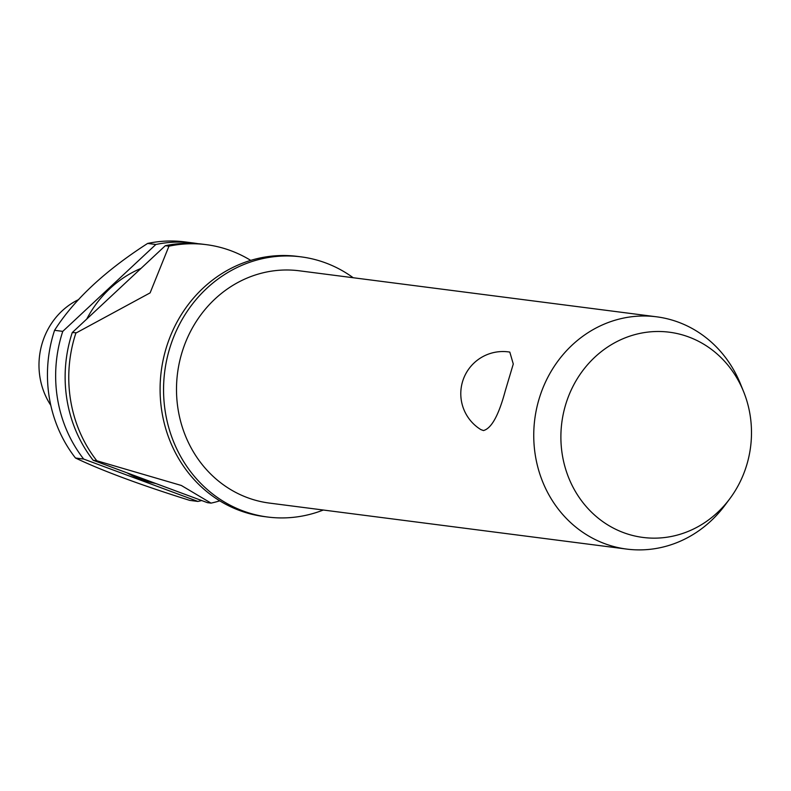 <?xml version="1.0" encoding="UTF-8"?>
<svg xmlns="http://www.w3.org/2000/svg" width="791" height="791" viewBox="0 0 791 791"><rect width="100%" height="100%" fill="white"/><g stroke="black" fill="none" stroke-linecap="round" stroke-linejoin="round"><path stroke-width="1.19" d="M353.201 277.74A131.148 120.637 97.3 0 0 301.114 256.867L297.663 256.422A131.148 120.637 97.3 0 0 185.045 309.004A131.148 120.637 97.3 0 0 167.356 344.382A131.148 120.637 97.3 0 0 168.542 437.176A131.148 120.637 97.3 0 0 264.164 516.572L267.615 517.017A131.148 120.637 97.3 0 0 323.292 510.027M656.56 316.805L299.324 270.799A117.098 107.714 97.3 0 0 182.978 349.345A117.098 107.714 97.3 0 0 269.415 503.086L626.65 549.083A117.098 107.714 -82.7 0 1 540.223 395.342A117.098 107.714 -82.7 0 1 656.56 316.805A117.098 107.714 -82.7 0 1 740.564 384.129L743.619 391.693A103.463 95.167 97.3 0 0 653.287 331.627A103.463 95.167 97.3 0 0 566.613 401.601A103.463 95.167 97.3 0 0 608.991 525.659A103.463 95.167 97.3 0 0 729.836 498.696A103.463 95.167 97.3 0 0 745.765 468.045A103.463 95.167 97.3 0 0 743.619 391.693M729.836 498.696L724.971 505.241A117.098 107.714 -82.7 0 1 626.65 549.083M505.271 390.843C498.765 415.186 491.498 428.425 483.459 430.561L480.809 429.572A42.16 42.16 0 0 1 509.809 352.094L513.28 364.008L505.271 390.843M301.114 256.867A131.148 120.637 97.3 0 0 170.816 344.827A131.148 120.637 97.3 0 0 267.615 517.017M127.163 472.899A112.411 103.403 97.3 0 0 155.807 483.519M197.918 501.435L189.721 500.377C139.967 484.754 101.891 470.625 75.481 458.009L83.688 459.067L197.918 501.435A131.148 120.637 97.3 0 0 201.695 500.535M197.938 243.687A131.148 120.637 97.3 0 0 193.212 242.975A131.148 120.637 97.3 0 0 155.837 244.488L62.766 331.37L54.569 330.312A131.148 120.637 97.3 0 0 75.481 458.009M193.212 242.975L185.015 241.917A131.148 120.637 97.3 0 0 147.63 243.43C104.936 270.888 73.919 299.848 54.569 330.312L54.806 329.946M78.724 299.532A70.261 64.625 97.3 0 0 42.872 341.119A70.261 64.625 97.3 0 0 50.792 405.299M168.948 246.179L150.112 292.878L76.529 332.744L72.248 332.586L165.309 245.714L168.948 246.179A131.148 120.637 -82.7 0 1 206.332 244.656A131.148 120.637 -82.7 0 1 250.727 260.387M219.76 500.851A131.148 120.637 -82.7 0 1 211.039 503.125L207.4 502.651L93.17 460.283L96.799 460.757L181.327 485.466L211.039 503.125M96.799 460.757A131.148 120.637 -82.7 0 1 75.887 333.051M206.332 244.656L202.694 244.192A131.148 120.637 97.3 0 0 165.309 245.714M62.766 331.37A131.148 120.637 97.3 0 0 83.688 459.067M141.006 268.396A112.411 103.403 97.3 0 0 86.753 319.05M147.63 243.43L155.837 244.488M72.248 332.586A131.148 120.637 97.3 0 0 93.17 460.283M168.542 437.176L168.997 438.412M185.045 309.004L185.796 307.936"/></g></svg>

